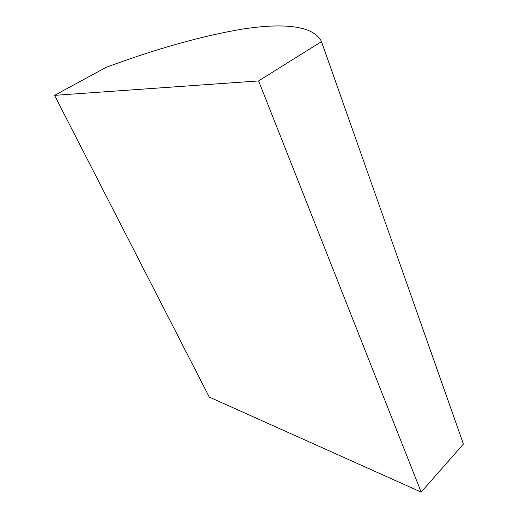<?xml version="1.0" encoding="UTF-8"?>
<svg xmlns="http://www.w3.org/2000/svg" width="518" height="518" viewBox="0 0 518 518"><rect width="100%" height="100%" fill="white"/><g stroke="black" fill="none" stroke-linecap="round" stroke-linejoin="round"><path stroke-width="0.78" d="M321.484 41.595C313.254 25.032 282.155 23.077 243.195 28.963C202.784 35.723 157.109 48.517 106.184 67.327L54.558 95.351L209.298 397.092L421.166 492.1L463.442 444.043L321.484 41.595L258.605 80.925L421.166 492.1M54.558 95.351L258.605 80.925"/></g></svg>

